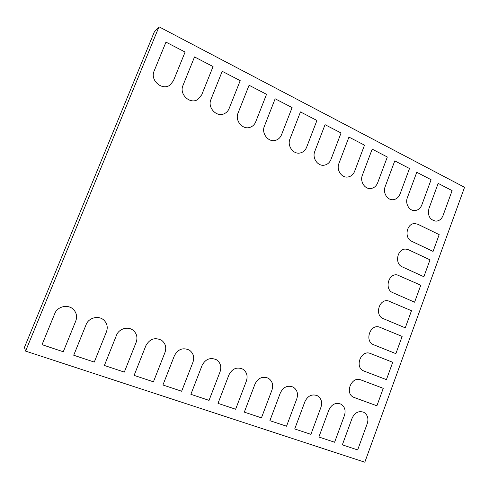 <?xml version="1.0" encoding="UTF-8"?>
<svg xmlns="http://www.w3.org/2000/svg" width="489" height="489" viewBox="0 0 489 489"><rect width="100%" height="100%" fill="white"/><g stroke="black" fill="none" stroke-linecap="round" stroke-linejoin="round"><path stroke-width="0.73" d="M428.945 208.54C427.484 215.686 429.788 219.891 435.858 221.156C439.177 220.985 441.567 219.121 443.022 215.582L452.111 190.624L438.162 183.387L428.945 208.54C427.484 215.686 429.788 219.891 435.858 221.156C439.177 220.985 441.567 219.121 443.022 215.582L452.111 190.624L438.162 183.387L428.945 208.54M407.349 197.739C404.978 203.571 409.207 210.93 414.672 210.582C417.991 210.337 420.369 208.467 421.811 204.97L431.09 179.72L416.762 172.281L407.349 197.739C404.978 203.571 409.207 210.93 414.672 210.582C417.991 210.337 420.369 208.467 421.811 204.97L431.09 179.72L416.762 172.281L407.349 197.739M385.161 186.639C382.691 192.648 387.245 200.239 392.942 199.714C396.237 199.39 398.596 197.513 400.02 194.072L409.501 168.509L394.782 160.869L385.161 186.639C382.691 192.648 387.245 200.239 392.942 199.714C396.237 199.39 398.596 197.513 400.02 194.072L409.501 168.509L394.782 160.869L385.161 186.639M362.355 175.233C359.776 181.431 364.708 189.28 370.65 188.534C373.908 188.124 376.237 186.242 377.63 182.874L387.319 157L372.184 149.145L362.355 175.233C359.776 181.431 364.708 189.28 370.65 188.534C373.908 188.124 376.237 186.242 377.63 182.874L387.319 157L372.184 149.145L362.355 175.233M238.057 113.063C234.628 120.71 242.88 130.245 250.221 127.262C252.776 126.321 254.604 124.524 255.692 121.883L266.542 94.316L249.072 85.251L238.057 113.063C234.628 120.71 242.88 130.245 250.221 127.262C252.776 126.321 254.604 124.524 255.692 121.883L266.542 94.316L249.072 85.251L238.057 113.063M210.924 99.493C207.238 107.598 216.664 117.562 224.243 113.717C226.499 112.678 228.118 110.966 229.103 108.582L240.209 80.648L222.214 71.308L210.924 99.493C207.238 107.598 216.664 117.562 224.243 113.717C226.499 112.678 228.118 110.966 229.103 108.582L240.209 80.648L222.214 71.308L210.924 99.493M182.953 85.502C178.962 94.163 189.854 104.56 197.58 99.622L201.694 94.878L213.076 66.565L194.524 56.938L182.953 85.502C178.962 94.163 189.854 104.56 197.58 99.622L201.694 94.878L213.076 66.565L194.524 56.938L182.953 85.502M264.384 126.229C261.181 133.497 268.492 142.629 275.551 140.325C278.339 139.493 280.325 137.647 281.511 134.799L292.104 107.586L275.148 98.784L264.384 126.229C261.181 133.497 268.492 142.629 275.551 140.325C278.339 139.493 280.325 137.647 281.511 134.799L292.104 107.586L275.148 98.784L264.384 126.229M289.946 139.017C286.933 145.954 293.473 154.72 300.24 152.953C303.211 152.232 305.325 150.355 306.579 147.336L316.933 120.471L300.46 111.92L289.946 139.017C286.933 145.954 293.473 154.72 300.24 152.953C303.211 152.232 305.325 150.355 306.579 147.336L316.933 120.471L300.46 111.92L289.946 139.017M314.775 151.437C311.927 158.094 317.832 166.523 324.311 165.172C327.416 164.567 329.623 162.678 330.937 159.518L341.059 132.99L325.051 124.683L314.775 151.437C311.927 158.094 317.832 166.523 324.311 165.172C327.416 164.567 329.623 162.678 330.937 159.518L341.059 132.99L325.051 124.683L314.775 151.437M338.901 163.503C336.194 169.915 341.573 178.039 347.777 177.024C350.974 176.523 353.247 174.634 354.611 171.358L364.513 145.16L348.95 137.085L338.901 163.503C336.194 169.915 341.573 178.039 347.777 177.024C350.974 176.523 353.247 174.634 354.611 171.358L364.513 145.16L348.95 137.085L338.901 163.503M154.108 71.07C149.744 80.404 162.482 91.217 170.203 84.909L173.436 80.74L185.105 52.048L165.967 42.115L154.108 71.07C149.744 80.404 162.482 91.217 170.203 84.909L173.436 80.74L185.105 52.048L165.967 42.115L154.108 71.07M25.587 351.102L158.998 26.791L464.55 187.293L364.812 462.209L25.587 351.102L24.45 347.379L154.292 31.999L158.998 26.791M244.317 412.135L261.45 417.851L272 389.935C273.534 384.843 272.312 380.943 268.32 378.229C262.611 375.986 258.18 377.899 255.032 383.975L244.317 412.135L261.45 417.851L272 389.935C273.534 384.843 272.312 380.943 268.32 378.229C262.611 375.986 258.18 377.899 255.032 383.975L244.317 412.135M269.885 420.662L286.53 426.212L296.841 398.669C298.351 393.584 297.135 389.727 293.186 387.099C287.666 385.002 283.388 386.927 280.356 392.875L269.885 420.662L286.53 426.212L296.841 398.669C298.351 393.584 297.135 389.727 293.186 387.099C287.666 385.002 283.388 386.927 280.356 392.875L269.885 420.662M294.733 428.951L310.906 434.342L320.986 407.154C322.477 402.092 321.273 398.284 317.373 395.729C312.025 393.761 307.893 395.693 304.965 401.524L294.733 428.951L310.906 434.342L320.986 407.154C322.477 402.092 321.273 398.284 317.373 395.729C312.025 393.761 307.893 395.693 304.965 401.524L294.733 428.951M318.877 437.001L334.604 442.245L344.47 415.412C345.931 410.369 344.745 406.61 340.9 404.128C335.717 402.276 331.713 404.214 328.889 409.935L318.877 437.001L334.604 442.245L344.47 415.412C345.931 410.369 344.745 406.61 340.9 404.128C335.717 402.276 331.713 404.214 328.889 409.935L318.877 437.001M342.355 444.837L357.655 449.935L367.306 423.437C368.749 418.431 367.575 414.715 363.798 412.306C358.773 410.552 354.892 412.49 352.147 418.107L342.355 444.837L357.655 449.935L367.306 423.437C368.749 418.431 367.575 414.715 363.798 412.306C358.773 410.552 354.892 412.49 352.147 418.107L342.355 444.837M354.287 397.557L376.897 405.791L383.248 388.333L360.772 379.874C351.579 375.87 344.372 393.339 353.633 397.276L376.897 405.791L383.248 388.333L360.772 379.874C351.579 375.87 344.372 393.339 353.633 397.276L354.287 397.557M364.012 371.065L386.414 379.635L392.728 362.294L370.191 353.406C360.741 349.592 354.262 367.667 363.902 371.023L386.414 379.635L392.728 362.294L370.191 353.406C360.741 349.592 354.262 367.667 363.902 371.023L364.012 371.065M373.669 344.757L395.87 353.651L402.135 336.426L379.25 327.031C369.892 323.956 364.336 341.536 373.669 344.757L395.87 353.651L402.135 336.426L379.25 327.031C369.892 323.956 364.336 341.536 373.669 344.757M383.26 318.62L405.265 327.838L411.487 310.729L388.248 300.863C379.103 298.498 374.336 315.417 383.26 318.62L405.265 327.838L411.487 310.729L388.248 300.863C379.103 298.498 374.336 315.417 383.26 318.62M392.789 292.66L414.593 302.196L420.778 285.197L397.196 274.904C388.297 273.192 384.25 289.464 392.789 292.66L414.593 302.196L420.778 285.197L397.196 274.904C388.297 273.192 384.25 289.464 392.789 292.66M402.258 266.878L423.859 276.725L430.008 259.836L408.535 249.781L406.108 249.145C397.484 248.033 394.079 263.681 402.258 266.878L423.859 276.725L430.008 259.836L408.535 249.781L406.108 249.145C397.484 248.033 394.079 263.681 402.258 266.878M217.996 403.358L235.631 409.238L246.425 380.949C247.99 375.858 246.762 371.915 242.752 369.122C236.841 366.701 232.244 368.596 228.962 374.806L217.996 403.358L235.631 409.238L246.425 380.949C247.99 375.858 246.762 371.915 242.752 369.122C236.841 366.701 232.244 368.596 228.962 374.806L217.996 403.358M190.875 394.311L209.041 400.369L220.099 371.695C221.676 366.622 220.466 362.642 216.45 359.757C210.325 357.129 205.539 358.999 202.104 365.369L190.875 394.311L209.041 400.369L220.099 371.695C221.676 366.622 220.466 362.642 216.45 359.757C210.325 357.129 205.539 358.999 202.104 365.369L190.875 394.311M162.929 384.99L181.651 391.237L192.978 362.16C194.573 357.135 193.381 353.131 189.408 350.148C183.039 347.251 178.051 349.085 174.432 355.644L162.929 384.99L181.651 391.237L192.978 362.16C194.573 357.135 193.381 353.131 189.408 350.148C183.039 347.251 178.051 349.085 174.432 355.644L162.929 384.99M134.114 375.381L153.424 381.817L165.025 352.337C166.633 347.386 165.49 343.376 161.596 340.289C154.976 337.068 149.744 338.84 145.905 345.613L134.114 375.381L153.424 381.817L165.025 352.337C166.633 347.386 165.49 343.376 161.596 340.289C154.976 337.068 149.744 338.84 145.905 345.613L134.114 375.381M411.665 241.26L433.071 251.419L439.177 234.634L417.899 224.28L414.978 223.583C406.652 223.008 403.822 238.064 411.665 241.26L433.071 251.419L439.177 234.634L417.899 224.28L414.978 223.583C406.652 223.008 403.822 238.064 411.665 241.26M63.27 351.756L75.789 320.967C77.311 316.731 76.59 312.96 73.631 309.653C68.484 303.95 57.506 306.175 54.774 313.583L42.042 344.672L63.27 351.756L75.789 320.967C77.311 316.731 76.59 312.96 73.631 309.653C68.484 303.95 57.506 306.175 54.774 313.583L42.042 344.672L63.27 351.756M73.717 355.234L94.273 362.092L106.468 331.756C108.057 327.159 107.122 323.223 103.674 319.959C98.448 315.173 88.662 317.703 86.125 324.598L73.717 355.234L94.273 362.092L106.468 331.756C108.057 327.159 107.122 323.223 103.674 319.959C98.448 315.173 88.662 317.703 86.125 324.598L73.717 355.234M104.389 365.466L124.31 372.111L136.199 342.202C137.806 337.392 136.749 333.394 133.014 330.209C127.837 326.041 118.882 328.73 116.486 335.271L104.389 365.466L124.31 372.111L136.199 342.202C137.806 337.392 136.749 333.394 133.014 330.209C127.837 326.041 118.882 328.73 116.486 335.271L104.389 365.466"/></g></svg>

